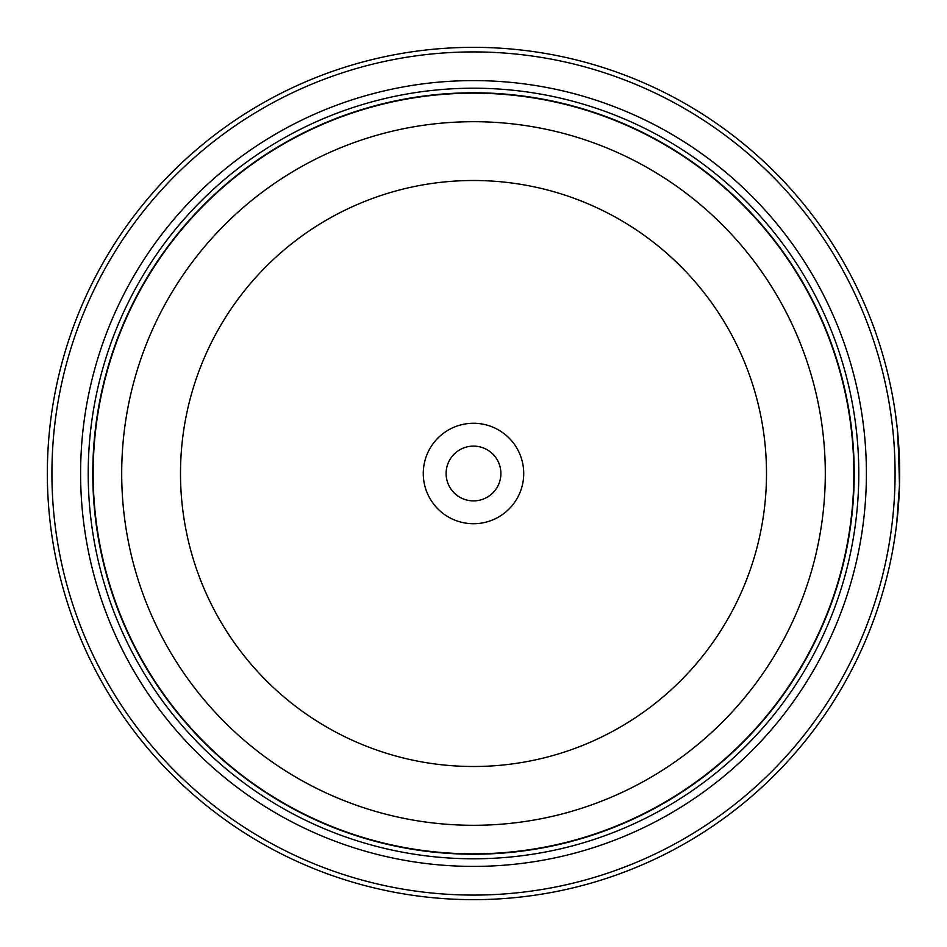 <?xml version="1.0" encoding="UTF-8"?>
<svg xmlns="http://www.w3.org/2000/svg" width="947" height="947" viewBox="0 0 947 947"><rect width="100%" height="100%" fill="white"/><g stroke="black" fill="none" stroke-linecap="round" stroke-linejoin="round"><path stroke-width="1.42" d="M853.993 473.5A380.493 380.493 0 0 1 473.5 853.993A380.493 380.493 0 0 1 93.007 473.5A380.493 380.493 0 0 1 473.5 93.007A380.493 380.493 0 0 1 853.993 473.5A380.493 380.493 0 0 0 473.5 93.007A380.493 380.493 0 0 0 93.007 473.5M899.484 485.515L898.23 438.757M897.211 427.949L896.951 425.605M897.176 427.63L897.803 433.88M896.43 525.798L895.01 536.215M899.472 461.225L899.579 465.652M899.579 465.912L899.603 467.238M523.727 473.5A50.227 50.227 0 0 0 473.5 423.273A50.227 50.227 0 0 0 423.273 473.5A50.227 50.227 0 0 0 473.5 523.727A50.227 50.227 0 0 0 523.727 473.5M500.892 473.5A27.392 27.392 0 0 0 473.5 446.108A27.392 27.392 0 0 0 446.108 473.5A27.392 27.392 0 0 0 473.5 500.892A27.392 27.392 0 0 0 500.892 473.5M51.919 473.5A421.581 421.581 0 0 0 473.5 895.081A421.581 421.581 0 0 0 895.081 473.5A421.581 421.581 0 0 0 473.5 51.919A421.581 421.581 0 0 0 51.919 473.5M899.65 473.5A426.15 426.15 0 0 1 473.5 899.65A426.15 426.15 0 0 1 47.35 473.5A426.15 426.15 0 0 1 473.5 47.35A426.15 426.15 0 0 1 899.65 473.5L897.342 429.18L895.081 411.258M899.236 492.322L897.389 517.346M897.283 518.34L896.773 522.922M896.691 523.679L899.472 485.61M80.602 473.5A392.898 392.898 0 0 1 473.5 80.602A392.898 392.898 0 0 1 866.398 473.5A392.898 392.898 0 0 1 473.5 866.398A392.898 392.898 0 0 1 80.602 473.5M88.213 473.5A385.287 385.287 0 0 1 473.5 88.213A385.287 385.287 0 0 1 858.787 473.5A385.287 385.287 0 0 1 473.5 858.787A385.287 385.287 0 0 1 88.213 473.5M854.218 473.5A380.718 380.718 0 0 1 473.5 854.218A380.718 380.718 0 0 1 92.782 473.5A380.718 380.718 0 0 1 473.5 92.782A380.718 380.718 0 0 1 854.218 473.5M93.161 473.5A380.339 380.339 0 0 0 473.5 853.839A380.339 380.339 0 0 0 853.839 473.5A380.339 380.339 0 0 0 473.5 93.161A380.339 380.339 0 0 0 93.161 473.5M825.299 473.5A351.799 351.799 0 0 1 473.5 825.299A351.799 351.799 0 0 1 121.701 473.5A351.799 351.799 0 0 1 473.5 121.701A351.799 351.799 0 0 1 825.299 473.5M180.498 473.5A293.002 293.002 0 0 0 473.5 766.502A293.002 293.002 0 0 0 766.502 473.5A293.002 293.002 0 0 0 473.5 180.498A293.002 293.002 0 0 0 180.498 473.5"/></g></svg>
